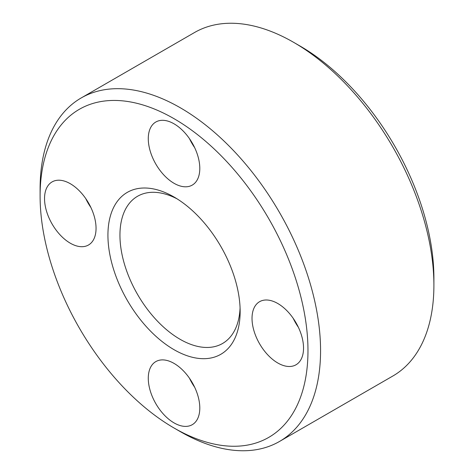 <?xml version="1.0" encoding="UTF-8"?>
<svg xmlns="http://www.w3.org/2000/svg" width="474" height="474" viewBox="0 0 474 474"><rect width="100%" height="100%" fill="white"/><g stroke="black" fill="none" stroke-linecap="round" stroke-linejoin="round"><path stroke-width="0.71" d="M177.116 198.873A84.994 49.071 -120 0 0 137.549 196.272A84.994 49.071 -120 0 0 119.946 235.181A84.994 49.071 -120 0 0 157.048 320.714A84.994 49.071 -120 0 0 222.543 343.49A84.994 49.071 -120 0 0 240.075 307.922M107.93 235.181A93.491 53.977 -120 0 0 174.041 349.688A93.491 53.977 -120 0 0 240.146 311.519A93.491 53.977 -120 0 0 174.041 197.012A93.491 53.977 -120 0 0 107.93 235.181M174.035 428.004L180.333 431.642A198.322 114.501 -120 0 0 279.494 441.466A198.322 114.501 -120 0 0 320.566 350.677A198.322 114.501 -120 0 0 234.002 151.099A198.322 114.501 -120 0 0 81.178 97.964A198.322 114.501 -120 0 0 40.1 188.753L40.1 196.023A189.416 109.358 -120 0 0 174.035 428.004A189.416 109.358 -120 0 0 307.976 350.677A189.416 109.358 -120 0 0 174.041 118.696A189.416 109.358 -120 0 0 40.1 196.023M293.667 42.358L299.965 45.996A189.416 109.358 -120 0 1 433.9 277.977L433.9 285.247A198.322 114.501 -120 0 0 293.667 42.358A198.322 114.501 -120 0 0 194.506 32.534L81.178 97.964M277.782 303.502A36.427 21.028 60 0 1 301.577 335.604A36.427 21.028 60 0 1 295.995 364.79A36.427 21.028 60 0 1 277.782 362.989A36.427 21.028 60 0 1 253.987 330.888A36.427 21.028 60 0 1 259.568 301.701A36.427 21.028 60 0 1 277.782 303.502M148.279 138.686A36.427 21.028 60 0 1 155.828 122.014A36.427 21.028 60 0 1 183.894 131.772A36.427 21.028 60 0 1 199.797 168.43A36.427 21.028 60 0 1 192.248 185.103A36.427 21.028 60 0 1 164.182 175.344A36.427 21.028 60 0 1 148.279 138.686M90.901 207.505A36.427 21.028 60 0 1 85.747 198.582M70.294 243.198A36.427 21.028 60 0 1 46.499 211.096A36.427 21.028 60 0 1 52.081 181.909A36.427 21.028 60 0 1 70.294 183.711A36.427 21.028 60 0 1 94.089 215.812A36.427 21.028 60 0 1 88.508 244.999A36.427 21.028 60 0 1 70.294 243.198M194.642 387.199A36.427 21.028 60 0 1 189.493 378.27M199.797 408.013A36.427 21.028 60 0 1 192.248 424.692A36.427 21.028 60 0 1 164.182 414.934A36.427 21.028 60 0 1 148.279 378.276A36.427 21.028 60 0 1 155.828 361.597A36.427 21.028 60 0 1 183.894 371.355A36.427 21.028 60 0 1 199.797 408.013M194.642 147.61A36.427 21.028 60 0 1 189.493 138.686M298.389 327.297A36.427 21.028 60 0 1 293.234 318.374M279.494 441.466L392.822 376.036A198.322 114.501 -120 0 0 433.9 285.247"/></g></svg>
